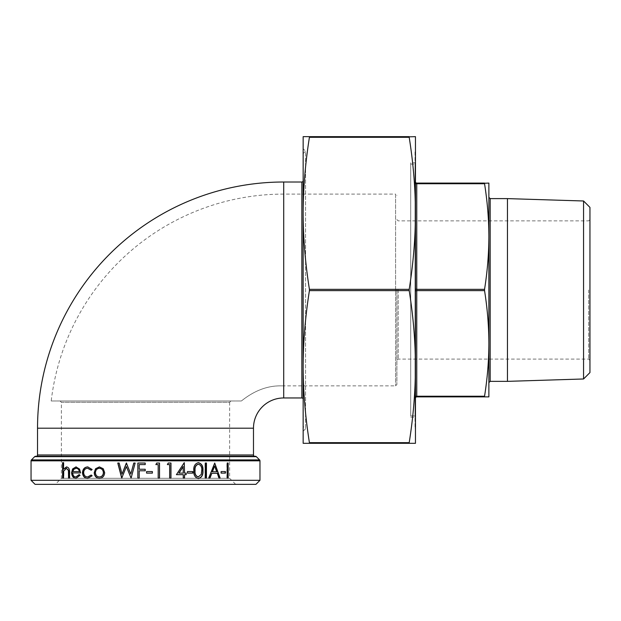 <?xml version="1.0" encoding="UTF-8"?>
<svg xmlns="http://www.w3.org/2000/svg" width="621" height="621" viewBox="0 0 621 621"><rect width="100%" height="100%" fill="white"/><g stroke="black" fill="none" stroke-linecap="round" stroke-linejoin="round"><path stroke-width="0.47" stroke-dasharray="3.1 2.33" d="M51.209 400.987L241.39 400.987C254.276 390.601 267.604 385.563 281.391 385.866L283.719 385.866L281.391 385.866C267.628 385.556 254.3 390.593 241.39 400.987L51.209 400.987A234.101 234.101 0 0 1 283.719 194.101L283.719 182.007M589.95 207.383L589.95 372.584M488.882 289.984L488.882 382.652L488.882 289.984M396.881 289.984L396.881 384.578L396.881 289.984M507.45 198.611L507.45 381.356M583.561 200.987L583.561 378.981M415.022 151.99L415.022 427.978L415.022 151.99L415.457 151.99M415.457 164.084L415.457 415.891L415.457 164.084L410.706 164.084L410.706 415.891L415.457 415.891L415.457 213.321C415.402 237.959 413.322 263.304 409.2 289.339L409.2 290.628C413.322 316.663 415.402 342.008 415.457 366.646C415.402 391.292 413.322 416.629 409.2 442.664L409.2 443.316L309.413 443.316L309.413 442.664C305.291 416.629 303.211 391.292 303.157 366.646L303.157 213.321L303.157 443.316L309.413 443.316M415.022 427.978L415.457 427.978M410.706 162.787L410.706 417.18L410.706 162.787L415.022 162.787L415.022 417.18L415.022 162.787M410.706 417.18L415.022 417.18M303.157 426.386L303.157 153.581L303.157 426.386L305.579 428.8L303.157 431.222M303.157 153.581L305.579 151.167L305.579 428.8L305.579 151.167L303.157 148.745M235.677 484.349L229.63 478.302L229.63 402.284L61.386 402.284L61.386 478.302L229.63 478.302L61.386 478.302L55.339 484.349L235.677 484.349L55.339 484.349M60.09 400.987L61.386 402.284L229.63 402.284L230.927 400.987L60.09 400.987L230.927 400.987M309.413 137.303L309.413 136.651L415.457 136.651L415.457 366.646L415.457 213.321C415.402 188.675 413.322 163.339 409.2 137.303L309.413 137.303C305.291 163.339 303.211 188.675 303.157 213.321L303.157 366.646C303.211 342.008 305.291 316.663 309.413 290.628L309.413 289.339C305.291 263.304 303.211 237.959 303.157 213.321L303.157 136.651L309.413 136.651M409.154 136.83L409.2 137.303M484.551 396.881L488.882 396.881L488.882 343.436C488.828 360.778 487.384 378.383 484.551 396.237L484.551 396.881L416.753 396.881L416.753 396.237A1.296 0.644 180 0 0 415.837 396.423A1.296 0.644 180 0 0 415.457 396.881L415.457 291.28L415.457 396.881M484.504 183.257L484.551 183.731C487.384 201.584 488.828 219.19 488.882 236.531C488.828 253.88 487.384 271.486 484.551 289.339L484.551 290.628C487.384 308.482 488.828 326.087 488.882 343.436L488.882 183.086L416.753 183.086A1.296 1.296 0 0 1 415.457 181.79L415.457 288.687L415.457 181.79M303.157 399.256L303.157 180.711L303.157 399.256M36.235 456.272L254.781 456.272M61.386 456.272L229.63 456.272L61.386 456.272M31.05 480.312L259.966 480.312M409.2 443.316L415.457 443.316L415.457 366.646M415.457 288.687L415.457 291.28L415.457 288.687A1.296 0.644 180 0 0 415.837 289.145A1.296 0.644 180 0 0 416.753 289.339L484.551 289.339M255.937 484.349L35.079 484.349M410.706 415.891L410.706 164.084M63.839 462.653L63.839 469.197M66.664 466.922L66.82 466.914C69.032 467.388 70.041 469.259 69.847 472.511L69.847 478.154M66.641 468.273L63.986 471.199L63.839 478.154M226.906 478.154L226.906 463.041M220.882 473.117L220.882 471.564M208.477 478.154L214.563 463.041M218.739 478.154L217.296 473.311M217.024 473.311L211.582 473.311M212.172 471.758L216.465 471.758L214.369 465.983M205.054 478.154L205.054 463.041M198.285 478.543L198.177 478.543C194.792 477.549 193.286 474.902 193.667 470.602C193.278 466.301 194.784 463.654 198.177 462.653M198.223 476.99L201.064 474.397L201.561 470.594C201.864 467.24 200.754 465.106 198.223 464.197M187.278 473.117L187.278 471.564M186.168 473.117L184.39 473.117M186.168 474.669L184.39 474.669M183.117 478.154L183.257 474.669M176.302 474.669L184.134 462.653M183.257 473.117L178.848 473.117M183.117 473.117L183.117 466.55M169.556 478.154L169.649 464.586M167.29 464.586L168.151 463.041M158.13 478.154L158.176 464.586M155.824 464.586L156.702 463.041M146.572 473.117L146.572 471.564M145.221 463.041L145.221 464.586M139.213 464.586L139.236 469.243M145.221 469.243L145.221 470.788M139.213 470.788L139.213 478.154M119.24 463.041L122.12 474.126M126.622 463.041L130.876 474.048M135.192 463.041L131.155 478.154M126.482 466.596L121.98 478.154M103.249 468.739L104.817 472.659C104.507 476.16 102.752 478.054 99.554 478.349L99.469 478.349M99.469 466.914L103.412 468.739M99.546 468.273C97.132 468.537 95.82 469.996 95.611 472.674C95.82 475.337 97.132 476.773 99.546 476.99M87.848 468.273C85.442 468.413 84.107 469.856 83.835 472.604C84.099 475.383 85.442 476.843 87.856 476.99M91.264 475.15L92.335 475.802L87.755 478.349M87.809 466.914L92.335 469.507L91.334 470.206M80.055 475.298L76.073 478.349M76.104 466.922L79.799 469.088L80.784 472.923M72.649 472.923L72.929 472.923C73.076 475.422 74.116 476.773 76.065 476.99M79.255 474.786L80.303 475.298M79.674 471.564L73.037 471.564L74.046 469.305L76.282 468.273M37.532 428.195L253.484 428.195M283.719 397.96L283.719 194.101L395.585 194.101L395.585 385.866L395.585 194.101L396.881 195.398M283.719 385.866L283.719 289.984L283.719 385.866L395.585 385.866L396.881 384.578M588.654 289.984L588.654 359.093L588.654 289.984M490.179 381.356L490.179 198.611M398.177 289.984L398.177 359.093L398.177 289.984M415.457 291.28A1.296 0.644 0 0 1 415.837 290.822A1.296 0.644 0 0 1 416.753 290.628L416.753 183.086M484.551 290.628L416.753 290.628L416.753 396.237L484.551 396.237M415.457 183.086A1.296 0.644 0 0 0 415.837 183.544A1.296 0.644 0 0 0 416.753 183.731L484.551 183.731M409.2 290.628L309.413 290.628M301.86 397.96L301.86 182.007M37.532 454.976L253.484 454.976M256.318 456.652L34.698 456.652M31.43 459.92L259.586 459.92M259.966 460.836L31.05 460.836M309.413 442.664L409.2 442.664M309.413 289.339L409.2 289.339M396.881 219.578L398.177 220.874L588.654 220.874L589.95 219.578M589.95 360.39L588.654 359.093L398.177 359.093L396.881 360.39"/><path stroke-width="0.93" d="M283.719 397.96A30.235 30.235 0 0 0 253.484 428.195L37.532 428.195A246.195 246.195 0 0 1 283.719 182.007L283.719 397.96L301.86 397.96A1.296 1.296 0 0 1 303.157 399.256M583.561 378.981L583.561 200.987L589.95 207.383L589.95 372.584L583.561 378.981L507.45 381.356L507.45 198.611L490.179 198.611L490.179 381.356L488.882 382.652M409.154 136.83L415.457 136.651L415.457 213.321C415.402 188.675 413.322 163.339 409.2 137.303L409.2 136.651L309.413 136.651L309.413 137.303C305.291 163.339 303.211 188.675 303.157 213.321L303.157 136.651L309.413 136.651M415.457 415.891L415.457 366.646L415.457 443.316L303.157 443.316L303.157 213.321C303.211 237.959 305.291 263.304 309.413 289.339L409.2 289.339C413.322 263.304 415.402 237.959 415.457 213.321L415.457 366.646C415.402 342.008 413.322 316.663 409.2 290.628L309.413 290.628C305.291 316.663 303.211 342.008 303.157 366.646C303.211 391.292 305.291 416.629 309.413 442.664L409.2 442.664C413.322 416.629 415.402 391.292 415.457 366.646M35.079 484.349L255.937 484.349L259.966 480.312L31.05 480.312L35.079 484.349M484.551 396.237L416.753 396.237L416.753 396.881A1.296 1.296 0 0 0 415.457 398.177A1.296 1.296 0 0 1 416.753 396.881L484.551 396.881L484.551 396.237C487.384 378.383 488.828 360.778 488.882 343.436C488.828 326.087 487.384 308.482 484.551 290.628L484.551 289.339C487.384 271.486 488.828 253.88 488.882 236.531C488.828 219.19 487.384 201.584 484.551 183.731L484.551 183.086L416.753 183.086L416.753 183.731A1.296 0.644 0 0 1 415.837 183.544A1.296 0.644 0 0 1 415.457 183.086M415.457 181.79A1.296 1.296 0 0 0 416.753 183.086M303.157 180.711A1.296 1.296 0 0 1 301.86 182.007L301.86 397.96M253.484 428.195L253.484 454.976L37.532 454.976L37.532 428.195M253.484 454.976A1.296 1.296 0 0 0 254.781 456.272L36.235 456.272A1.296 1.296 0 0 0 37.532 454.976M255.394 456.272A1.296 1.296 0 0 1 256.318 456.652L259.586 459.92L31.43 459.92L34.698 456.652L256.318 456.652M35.614 456.272A1.296 1.296 0 0 0 34.698 456.652M31.05 480.312L31.05 460.836A1.296 1.296 0 0 1 31.43 459.92M31.05 460.836L259.966 460.836A1.296 1.296 0 0 0 259.586 459.92M259.966 460.836L259.966 480.312M80.055 475.298L75.941 478.349C73.231 478.054 71.788 476.16 71.609 472.659L72.587 468.971L75.964 466.914L79.55 469.088L80.536 472.923L72.649 472.923C72.804 475.422 73.852 476.781 75.801 476.99L79.069 474.669L80.055 475.298M91.132 470.206L87.631 468.273C85.217 468.413 83.874 469.856 83.602 472.604C83.866 475.383 85.209 476.843 87.639 476.99L91.132 475.057L92.133 475.802L87.615 478.349C84.51 478.154 82.795 476.284 82.461 472.721C82.787 469.065 84.534 467.132 87.716 466.914L92.133 469.507L91.132 470.206M103.249 468.739L104.662 472.659C104.351 476.16 102.589 478.054 99.383 478.349C96.201 478.061 94.477 476.16 94.206 472.659L95.564 468.746L99.383 466.914L103.249 468.739M119.147 463.041L122.034 474.126L126.35 463.041L130.821 474.048L133.771 463.041L135.153 463.041L131.101 478.154L126.412 466.596L121.7 478.154L117.78 463.041L119.147 463.041L117.889 463.041L121.887 478.154M145.221 463.041L145.221 464.586L139.213 464.586L139.213 469.243L145.221 469.243L145.221 470.788L139.213 470.788L139.213 478.154L137.862 478.154L137.862 463.041L145.221 463.041L137.885 463.041L137.885 478.154L139.213 478.154M152.386 471.564L152.386 473.117L146.572 473.117L146.572 471.564L152.386 471.564M159.527 463.041L159.527 478.154L158.176 478.154L158.176 464.586L155.863 464.586L156.748 463.041L159.527 463.041M170.969 463.041L170.969 478.154L169.649 478.154L169.649 464.586L167.367 464.586L168.237 463.041L170.969 463.041M184.274 462.653L184.538 473.117L184.274 462.653L176.418 474.669L183.257 474.669L183.257 478.154L184.538 478.154L184.538 474.669L184.39 478.154L183.257 478.154M184.538 474.669L186.168 474.669L186.168 473.117L184.538 473.117M192.789 471.564L192.789 473.117L187.433 473.117L187.433 471.564L192.789 471.564M198.378 462.653C201.763 463.615 203.284 466.27 202.951 470.602C203.292 474.925 201.771 477.572 198.378 478.543C194.978 477.565 193.473 474.918 193.845 470.602C193.457 466.301 194.971 463.654 198.378 462.653M206.436 463.041L206.436 478.154L205.279 478.154L205.279 463.041L206.436 463.041M209.945 478.154L208.71 478.154L214.719 463.041L220.145 478.154L219.019 478.154L217.296 473.311L211.831 473.311L209.945 478.154M225.431 471.564L225.431 473.117L221.169 473.117L221.169 471.564L225.431 471.564M228.155 463.041L228.155 478.154L227.216 478.154L227.216 463.041L228.155 463.041M63.528 462.653L63.528 469.197L66.517 466.914C68.745 467.388 69.754 469.259 69.56 472.511L69.56 478.154L68.551 478.154L68.434 470.446L66.346 468.273L63.676 471.199L63.528 478.154L62.589 478.154L62.589 462.653L63.528 462.653L62.9 462.653L62.9 478.154L63.528 478.154M484.551 396.881L488.882 396.881L488.882 183.086L484.504 183.257M309.413 290.628L309.413 289.339M309.413 443.316L309.413 442.664M409.2 442.664L409.2 443.316M409.2 289.339L409.2 290.628M63.528 469.197L66.82 466.914M69.56 478.154L68.838 478.154L68.721 470.446L66.346 468.273M227.216 463.041L227.845 463.041L227.845 478.154L227.216 478.154M221.169 471.564L225.128 471.564L225.128 473.117L221.169 473.117M211.831 473.311L209.704 478.154L208.71 478.154M214.719 463.041L219.865 478.154L219.019 478.154M214.633 465.983L212.172 471.758L216.737 471.758L214.633 465.983L212.429 471.758M205.279 463.041L206.203 463.041L206.203 478.154L205.279 478.154M198.177 462.653C201.546 463.615 203.067 466.27 202.733 470.602C203.075 474.925 201.553 477.572 198.177 478.543M198.417 464.197L198.223 464.197C195.646 465.09 194.528 467.225 194.885 470.594C194.52 473.963 195.631 476.09 198.223 476.99L201.274 474.397L201.771 470.594C202.081 467.24 200.963 465.106 198.417 464.197C195.832 465.09 194.715 467.225 195.072 470.594C194.707 473.963 195.825 476.09 198.417 476.99M187.433 471.564L192.611 471.564L192.611 473.117L187.433 473.117M186.021 473.117L186.021 474.669M183.117 474.669L176.418 474.669M183.117 466.55L178.848 473.117L183.257 473.117L183.117 466.55M183.257 466.55L178.98 473.117M168.237 463.041L170.876 463.041L170.876 478.154L169.649 478.154M169.556 464.586L167.367 464.586M156.748 463.041L159.473 463.041L159.473 478.154L158.176 478.154M158.13 464.586L155.863 464.586M146.572 471.564L152.355 471.564L152.355 473.117L146.572 473.117M145.221 464.586L139.236 464.586M145.221 469.243L139.236 469.243M145.221 470.788L139.236 470.788M122.034 474.126L126.544 463.041M130.821 474.048L133.818 463.041L135.153 463.041M131.101 478.154L126.412 466.596M99.554 478.349C96.387 478.061 94.671 476.16 94.4 472.659L95.75 468.746L99.554 466.914M99.376 476.99L99.546 476.99C101.984 476.773 103.319 475.329 103.56 472.674C103.319 470.004 101.984 468.537 99.546 468.273L99.376 468.273C96.954 468.537 95.634 470.004 95.417 472.674C95.634 475.337 96.946 476.773 99.376 476.99C101.821 476.773 103.164 475.329 103.396 472.674C103.156 470.004 101.821 468.537 99.376 468.273M91.334 470.206L87.631 468.273M87.639 476.99L91.334 475.057M87.833 478.349C84.743 478.154 83.035 476.284 82.702 472.721C83.02 469.072 84.767 467.132 87.934 466.914M76.197 478.349C73.503 478.054 72.067 476.16 71.889 472.659L72.859 468.971L76.228 466.914M80.536 472.923L72.929 472.923M75.801 476.99L79.325 474.669M79.426 471.564L79.674 471.564C79.177 469.453 78.044 468.358 76.282 468.273L73.783 469.305L72.758 471.564L79.426 471.564C78.921 469.453 77.788 468.358 76.018 468.273M415.457 288.687A1.296 0.644 180 0 0 415.837 289.145A1.296 0.644 180 0 0 416.753 289.339L416.753 290.628A1.296 0.644 0 0 0 415.837 290.822A1.296 0.644 0 0 0 415.457 291.28M484.551 289.339L416.753 289.339L416.753 183.731L484.551 183.731M415.457 396.881A1.296 0.644 180 0 1 415.837 396.423A1.296 0.644 180 0 1 416.753 396.237L416.753 290.628L484.551 290.628M309.413 137.303L409.2 137.303M583.561 200.987L507.45 198.611M283.719 182.007L301.86 182.007M507.45 381.356L490.179 381.356M490.179 198.611L488.882 197.315"/></g></svg>
